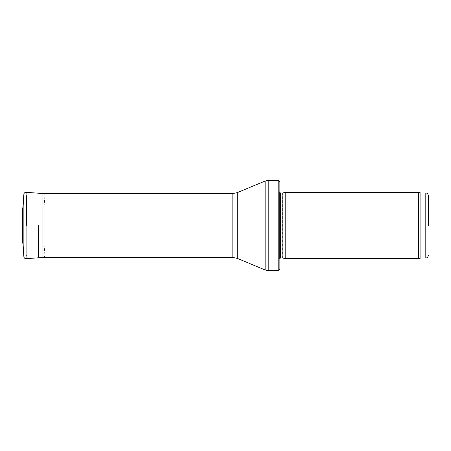 <?xml version="1.0" encoding="UTF-8"?>
<svg xmlns="http://www.w3.org/2000/svg" width="451" height="451" viewBox="0 0 451 451"><rect width="100%" height="100%" fill="white"/><g stroke="black" fill="none" stroke-linecap="round" stroke-linejoin="round"><path stroke-width="0.34" stroke-dasharray="2.25 1.69" d="M418.669 258.66L418.669 192.34M285.19 258.66L285.19 192.34M279.885 261.315L279.885 189.685L279.592 191.793L279.592 259.207L279.581 191.94L279.581 259.06L279.885 261.315M279.885 268.745L279.885 182.255M278.791 270.6L278.791 180.4M38.465 225.5L38.465 257.335L38.465 225.5M26.53 225.5L26.53 195.582L26.53 225.5M22.849 225.5L22.849 239.024L22.849 225.5M43.848 225.5L43.848 210.346L43.848 225.5M22.956 207.223L22.956 243.777M22.725 225.5L22.725 210.527L22.725 225.5M425.795 258L425.795 193M420.958 258L420.958 193M420.05 258.158L420.05 192.842M282.85 258.034L282.85 192.966M282.574 258L282.574 193M280.64 258L280.64 193M268.21 270.6L268.21 180.4M265.149 269.986L265.149 181.014M237.232 258.355L237.232 192.645M232.13 257.335L232.13 193.665M29.016 225.5L29.016 256.839L29.016 225.5M23.869 256.743L23.869 194.257M44.88 225.5L44.88 195.723L44.88 225.5M43.848 240.654L44.886 255.424C44.79 256.619 44.142 257.307 42.952 257.487L42.952 193.513M26.085 258.66L26.085 192.34M22.685 225.5L22.685 211.017L22.685 225.5M22.556 225.5L22.556 208.65L22.556 225.5M279.885 258.316L279.581 259.06L279.581 191.94L279.885 192.684M42.952 193.665L29.016 194.161L26.53 195.582M42.952 257.335L29.016 256.839L26.53 255.418M43.848 210.346L44.886 195.576L43.606 193.665M44.886 225.658L44.886 195.576L44.886 225.658M22.849 239.024L22.849 211.976M22.55 208.463L22.55 242.537"/><path stroke-width="0.68" d="M428.45 225.5L428.45 195.655L428.45 225.5M418.669 225.5L418.669 258.66L285.19 258.66L285.19 192.34L418.669 192.34L418.669 225.5M279.885 189.685L279.885 261.315M278.791 180.4L279.885 182.255L279.885 268.745L278.791 270.6L268.21 270.6L268.21 180.4L278.791 180.4L278.791 270.6M22.956 243.777L22.956 207.223L22.55 208.463L22.55 242.537L22.956 243.777L23.869 256.743L23.869 194.257L22.956 207.223M428.45 195.655C427.142 191.968 426.595 193.541 425.795 193L425.795 258C426.595 257.459 427.142 259.032 428.45 255.345M425.795 193L420.958 193L420.958 258L425.795 258M420.958 193L420.05 192.842L420.05 258.158L420.958 258M282.85 258.034L282.85 192.966L282.85 258.034L285.19 258.66M282.574 193L280.64 193L280.64 258L279.885 258.316M237.232 192.645L237.232 258.355L232.13 257.335L232.13 193.665L237.232 192.645L265.149 181.014L265.149 269.986L268.21 270.6M26.085 258.66L26.085 192.34L42.952 193.513L42.952 257.487L26.085 258.66C24.811 258.637 24.072 257.995 23.869 256.743M22.55 208.463L22.55 242.537M420.05 192.842L418.669 192.34M420.05 258.158L418.669 258.66M282.85 192.966L285.19 192.34M282.574 258L280.64 258M280.64 193L279.885 192.684M265.149 181.014L268.21 180.4M237.232 258.355L265.149 269.986M232.13 193.665L42.952 193.665M232.13 257.335L42.952 257.335M42.952 193.513L43.606 193.665M26.085 192.34C24.811 192.363 24.072 193.005 23.869 194.257"/></g></svg>
